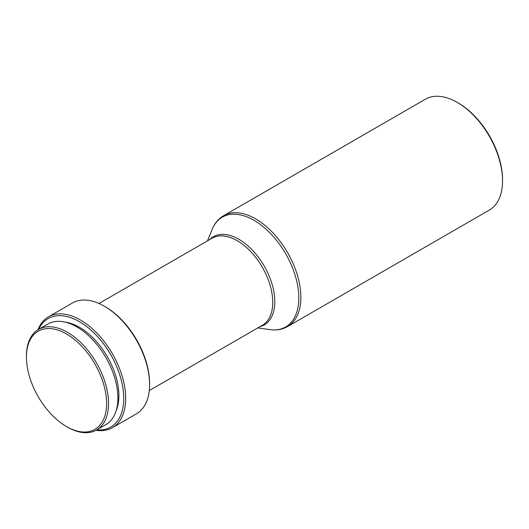 <?xml version="1.0" encoding="UTF-8"?>
<svg xmlns="http://www.w3.org/2000/svg" width="529" height="529" viewBox="0 0 529 529"><rect width="100%" height="100%" fill="white"/><g stroke="black" fill="none" stroke-linecap="round" stroke-linejoin="round"><path stroke-width="0.79" d="M67.5 427.128L66.528 426.572A56.682 32.725 60 0 1 26.45 357.148A56.682 32.725 60 0 1 66.528 334.011A56.682 32.725 60 0 1 106.607 403.429A56.682 32.725 60 0 1 66.528 426.572L67.5 427.128A58.051 33.519 60 0 0 96.523 430.004L105.899 424.595A58.051 33.519 60 0 0 114.793 378.076A58.051 33.519 60 0 0 76.87 326.922A58.051 33.519 60 0 0 47.848 324.046L38.472 329.455A58.051 33.519 60 0 1 67.5 332.331A58.051 33.519 60 0 1 105.423 383.485A58.051 33.519 60 0 1 96.523 430.004M65.239 322.148A55.763 32.196 60 0 1 79.456 327.292A55.763 32.196 60 0 1 116.241 410.478M38.69 329.329A62.62 36.157 60 0 1 79.456 321.692A62.62 36.157 60 0 1 122.854 387.697A62.62 36.157 60 0 1 96.741 429.879M37.929 329.779A63.996 36.944 60 0 1 48.43 316.845A63.996 36.944 60 0 1 80.428 320.012A63.996 36.944 60 0 1 122.232 376.41A63.996 36.944 60 0 1 112.426 427.683A63.996 36.944 60 0 1 95.974 430.308M149.595 384.583L149.595 383.465A62.62 36.157 60 0 0 105.317 306.767L104.345 306.205A63.996 36.944 60 0 1 149.595 384.583A63.996 36.944 60 0 1 136.343 413.876L112.426 427.683M458.273 102.99L457.301 102.428A63.996 36.944 60 0 1 502.55 180.806A63.996 36.944 60 0 1 489.299 210.099L287.611 326.545A63.996 36.944 60 0 0 297.417 275.265A63.996 36.944 60 0 0 255.613 218.874A63.996 36.944 60 0 0 223.615 215.706L425.303 99.26A63.996 36.944 60 0 1 457.301 102.428L458.266 102.99A62.62 36.157 60 0 1 458.273 102.99A62.62 36.157 60 0 1 502.55 179.688L502.55 180.806M48.43 316.845L72.347 303.038A63.996 36.944 60 0 1 104.345 306.205L105.317 306.767M26.45 357.148L26.45 356.03A58.051 33.519 60 0 1 38.472 329.455M98.996 303.487L212.05 238.215A50.281 29.029 60 0 1 237.19 240.708A50.281 29.029 60 0 1 270.035 285.012A50.281 29.029 60 0 1 262.331 325.309L149.277 390.574M209.715 239.564A50.903 29.386 60 0 1 238.81 239.26A50.903 29.386 60 0 1 273.037 287.723A50.903 29.386 60 0 1 259.997 326.651M207.513 240.834L212.076 229.546A63.374 36.587 60 0 1 253.986 220.315A63.374 36.587 60 0 1 298.072 288.199A63.374 36.587 60 0 1 269.85 329.613C276.409 330.539 282.334 329.514 287.611 326.545M257.795 327.92L269.85 329.613M212.076 229.546C214.556 223.403 218.404 218.788 223.615 215.706"/></g></svg>
